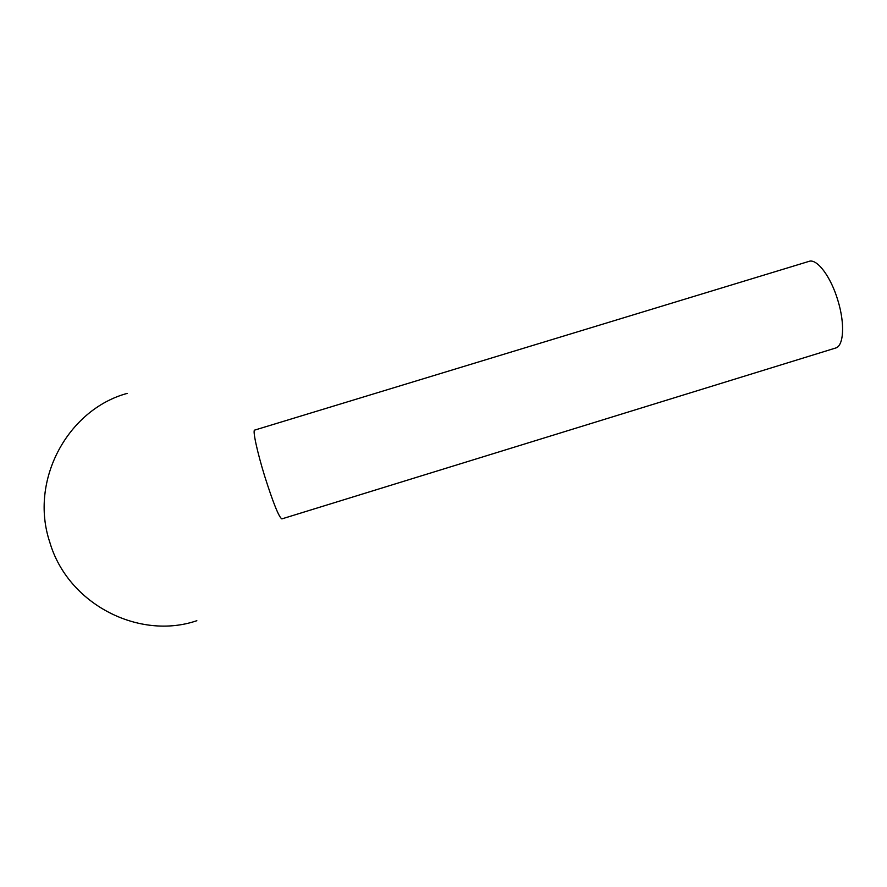 <?xml version="1.0" encoding="UTF-8"?>
<svg xmlns="http://www.w3.org/2000/svg" width="887" height="887" viewBox="0 0 887 887"><rect width="100%" height="100%" fill="white"/><g stroke="black" fill="none" stroke-linecap="round" stroke-linejoin="round"><path stroke-width="1.33" d="M264.692 476.208C273.207 503.007 278.928 517.243 281.855 518.895L835.565 348.048C843.737 346.174 845.123 323.866 837.905 300.527C830.908 276.689 816.949 258.283 808.999 261.377L254.647 430.106C252.485 430.073 257.163 451.871 264.692 476.208M127.174 393.407C68.111 409.339 28.961 480.189 49.794 542.245C67.966 604.535 139.47 640.403 196.836 620.712"/></g></svg>
